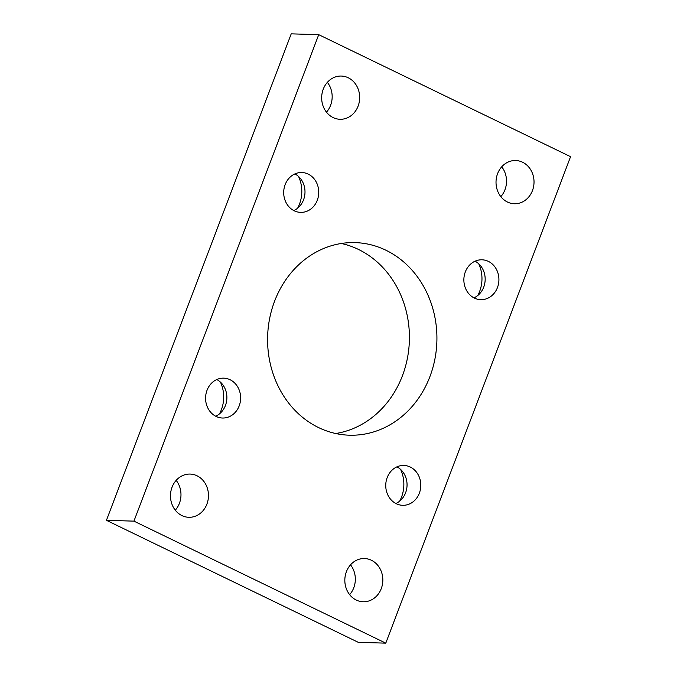 <?xml version="1.0" encoding="UTF-8"?>
<svg xmlns="http://www.w3.org/2000/svg" width="677" height="677" viewBox="0 0 677 677"><rect width="100%" height="100%" fill="white"/><g stroke="black" fill="none" stroke-linecap="round" stroke-linejoin="round"><path stroke-width="1.02" d="M341.326 243.483A96.337 84.659 -88.3 0 1 402.434 375.727A96.337 84.659 -88.3 0 1 335.674 433.517M274.566 301.273A96.337 84.659 91.7 0 0 349.383 435.201A96.337 84.659 91.7 0 0 429.937 376.547A96.337 84.659 91.7 0 0 355.12 242.611A96.337 84.659 91.7 0 0 274.566 301.273M220.448 382.141A31.954 28.079 -88.3 0 1 221.371 409.754A31.954 28.079 -88.3 0 1 219.5 413.85M298.565 176.494A31.954 28.079 -88.3 0 1 299.488 204.107A31.954 28.079 -88.3 0 1 297.618 208.203M400.615 469.423A31.954 28.079 -88.3 0 1 401.546 497.036A31.954 28.079 -88.3 0 1 399.667 501.132M478.732 263.785A31.954 28.079 -88.3 0 1 479.654 291.398A31.954 28.079 -88.3 0 1 477.784 295.494M176.172 480.365A21.622 18.998 -88.3 0 1 179.413 503.316A21.622 18.998 -88.3 0 1 175.284 510.187M172.043 487.237A21.622 18.998 91.7 0 0 188.832 517.296A21.622 18.998 91.7 0 0 206.908 504.128A21.622 18.998 91.7 0 0 190.119 474.069A21.622 18.998 91.7 0 0 172.043 487.237M350.525 564.838A21.622 18.998 -88.3 0 1 353.766 587.78A21.622 18.998 -88.3 0 1 349.637 594.651M346.396 571.71A21.622 18.998 91.7 0 0 363.185 601.768A21.622 18.998 91.7 0 0 381.269 588.601A21.622 18.998 91.7 0 0 364.471 558.542A21.622 18.998 91.7 0 0 346.396 571.71M327.363 82.349A21.622 18.998 -88.3 0 1 330.604 105.29A21.622 18.998 -88.3 0 1 326.475 112.162M323.234 89.22A21.622 18.998 91.7 0 0 340.023 119.279A21.622 18.998 91.7 0 0 358.108 106.111A21.622 18.998 91.7 0 0 341.31 76.052A21.622 18.998 91.7 0 0 323.234 89.22M501.716 166.813A21.622 18.998 -88.3 0 1 504.957 189.763A21.622 18.998 -88.3 0 1 500.828 196.635M497.587 173.684A21.622 18.998 91.7 0 0 514.385 203.743A21.622 18.998 91.7 0 0 532.461 190.584A21.622 18.998 91.7 0 0 515.671 160.525A21.622 18.998 91.7 0 0 497.587 173.684M475.059 261.195A19.938 17.526 -88.3 0 1 483.725 287.107A19.938 17.526 -88.3 0 1 473.968 297.855M465.311 271.942A19.938 17.526 91.7 0 0 480.797 299.666A19.938 17.526 91.7 0 0 497.468 287.522A19.938 17.526 91.7 0 0 481.982 259.799A19.938 17.526 91.7 0 0 465.311 271.942M396.95 466.834A19.938 17.526 -88.3 0 1 405.608 492.754A19.938 17.526 -88.3 0 1 395.859 503.502M387.193 477.581A19.938 17.526 91.7 0 0 402.68 505.304A19.938 17.526 91.7 0 0 419.359 493.161A19.938 17.526 91.7 0 0 403.873 465.446A19.938 17.526 91.7 0 0 387.193 477.581M294.893 173.904A19.938 17.526 -88.3 0 1 303.55 199.825A19.938 17.526 -88.3 0 1 293.801 210.572M285.144 184.652A19.938 17.526 91.7 0 0 300.63 212.375A19.938 17.526 91.7 0 0 317.301 200.231A19.938 17.526 91.7 0 0 301.815 172.517A19.938 17.526 91.7 0 0 285.144 184.652M216.775 379.552A19.938 17.526 -88.3 0 1 225.441 405.472A19.938 17.526 -88.3 0 1 215.684 416.22M207.027 390.299A19.938 17.526 91.7 0 0 222.513 418.022A19.938 17.526 91.7 0 0 239.184 405.878A19.938 17.526 91.7 0 0 223.698 378.155A19.938 17.526 91.7 0 0 207.027 390.299M570.567 156.683L385.78 643.15L133.928 521.138L318.723 34.671L570.567 156.683M133.928 521.138L106.433 520.317L358.277 642.329L385.78 643.15M106.433 520.317L291.22 33.85L318.723 34.671"/></g></svg>
